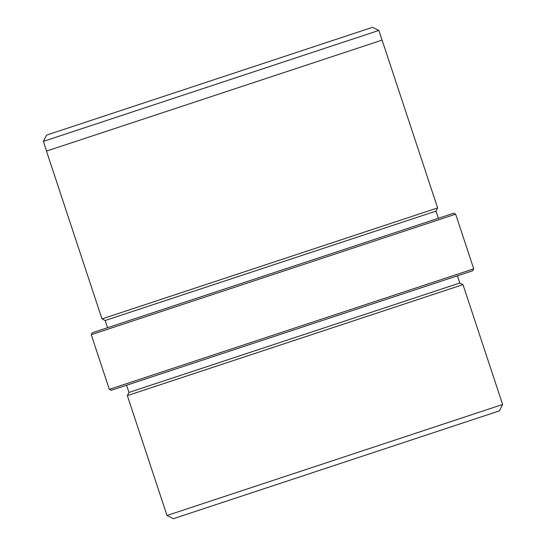 <?xml version="1.0" encoding="UTF-8"?>
<svg xmlns="http://www.w3.org/2000/svg" width="546" height="546" viewBox="0 0 546 546"><rect width="100%" height="100%" fill="white"/><g stroke="black" fill="none" stroke-linecap="round" stroke-linejoin="round"><path stroke-width="0.82" d="M473.716 268.844L472.754 270.755L111.234 390.315L109.323 389.353L473.716 268.844L455.644 214.182L91.243 334.691L109.323 389.353M91.243 334.691L92.206 332.78L380.234 237.524L453.726 213.22L455.644 214.182M43.38 141.38L46.519 135.128L372.556 27.3L378.815 30.446L43.38 141.38L46.581 151.065M502.62 404.49L499.413 410.872L288.192 480.733L173.375 518.7L166.994 515.492L502.62 404.49L462.981 284.623L127.355 395.625L166.994 515.492M457.412 275.832L459.793 283.019L128.958 392.438L127.355 395.625M437.612 207.91L101.986 318.912L46.485 151.099L382.111 40.097L437.612 207.91L436.008 211.104L105.173 320.516L107.555 327.709M126.583 385.244L128.958 392.438M105.173 320.516L101.986 318.912M436.008 211.104L438.383 218.291M459.793 283.019L462.981 284.623M378.815 30.446L382.016 40.131"/></g></svg>
